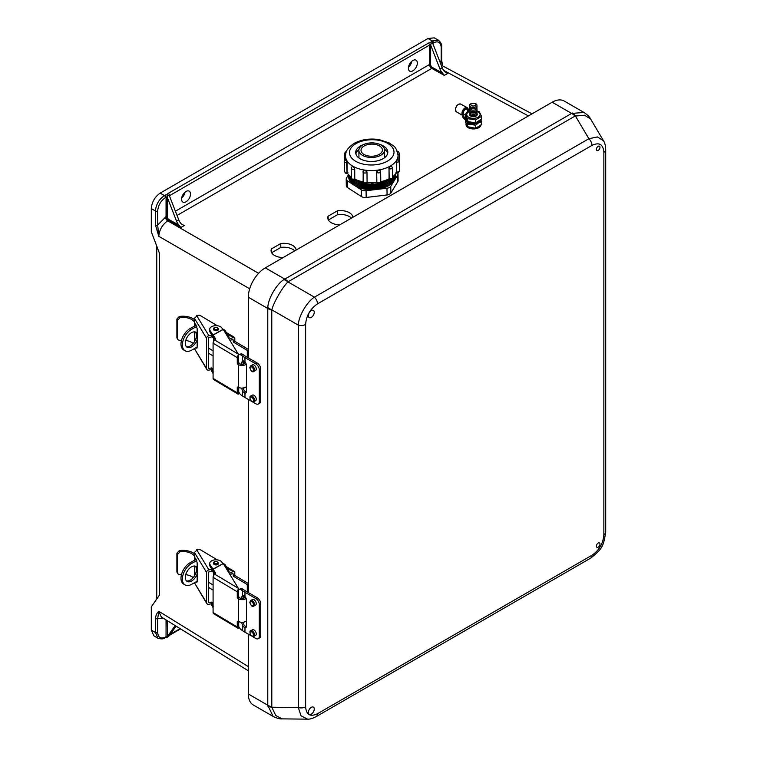 <?xml version="1.0" encoding="UTF-8"?>
<svg xmlns="http://www.w3.org/2000/svg" width="757" height="757" viewBox="0 0 757 757"><rect width="100%" height="100%" fill="white"/><g stroke="black" fill="none" stroke-linecap="round" stroke-linejoin="round"><path stroke-width="1.14" d="M296.119 250.056A12.528 7.106 -0.9 0 0 280.743 243.546L271.394 248.939A12.528 7.106 -0.9 0 0 271.063 250.624A12.528 7.106 -0.9 0 0 283.156 257.541M352.828 217.316A12.528 7.106 -0.9 0 0 337.452 210.806L328.103 216.199A12.528 7.106 -0.9 0 0 327.772 217.884A12.528 7.106 -0.9 0 0 339.865 224.801M165.509 197.511C160.796 200.804 158.194 205.317 157.693 211.042L157.693 225.047L158.79 236.307L155.44 225.037A1.58 0.908 0 0 0 157.693 225.047L166.057 216.606L166.057 197.199L165.509 197.511A1.58 0.908 60 0 0 164.392 195.58L164.941 195.259A2.366 1.363 180 0 1 167.628 194.994L167.221 197.142L176.513 221.101L178.747 219.814A7.892 4.561 -120 0 0 181.235 223.873L184.235 225.558L181.235 223.873M186.033 191.455A6.311 3.643 120 0 0 181.907 197.028A6.311 3.643 120 0 0 182.882 202.081A6.311 3.643 120 0 0 189.193 198.438A6.311 3.643 120 0 0 189.193 191.143A6.311 3.643 120 0 0 186.033 191.455M412.868 60.494A6.311 3.643 -60 0 1 416.028 60.182A6.311 3.643 -60 0 1 416.028 67.477A6.311 3.643 -60 0 1 409.707 71.12A6.311 3.643 -60 0 1 408.742 66.067A6.311 3.643 -60 0 1 412.868 60.494M155.44 225.037L155.44 211.033L151.296 208.554L151.296 231.756L159.405 253.112L159.405 595.191L151.296 606.859L151.296 630.061L153.851 635.804L158.005 638.293C161.44 639.201 163.824 639.031 165.177 637.782A1.58 0.908 -120 0 0 165.509 637.063C160.796 639.211 158.194 637.706 157.693 632.549L157.693 618.545L158.79 611.268C156.926 612.886 155.81 615.309 155.44 618.535A1.58 0.908 -0 0 0 157.693 618.545L163.767 618.507M178.747 219.814L169.445 195.855L167.628 194.994M430.667 45.042L431.272 42.78L432.9 43.755L442.192 67.714L439.959 69.001A7.892 4.561 -120 0 0 442.448 73.069L432.323 67.42A2.366 1.363 60 0 1 430.619 64.506L430.667 45.042L439.959 69.001M151.296 208.554C151.864 202.005 154.835 196.848 160.229 193.082L427.96 38.503L432.275 40.916L431.736 41.228A2.366 1.363 0 0 0 431.272 42.78M181.689 197.965A6.311 3.643 120 0 0 185.03 192.174M432.853 43.66L433.392 42.846C438.104 40.698 440.716 42.203 441.208 47.36A1.58 0.908 180 0 0 441.672 46.716C442.069 44.881 441.019 42.723 438.53 40.253L434.225 37.85L427.96 38.503M411.855 61.213A6.311 3.643 -60 0 1 408.515 67.004M294.71 250.879A12.528 7.106 -0.9 0 0 280.8 247.444L271.659 252.715M351.418 218.139A12.528 7.106 -0.9 0 0 337.508 214.704L328.368 219.975M167.221 197.142L167.174 216.606A2.366 1.363 -120 0 0 168.877 219.521L179.002 225.17A7.892 4.561 60 0 1 176.513 221.101M179.002 225.17L180.885 227.497L168.328 220.495L167.713 220.845C162.358 224.621 159.377 229.778 158.79 236.307L249.687 288.796M157.693 211.042A1.58 0.908 0 0 1 155.44 211.033C156.008 204.485 158.998 199.337 164.392 195.58L160.229 193.082M175.406 211.203L429.503 64.506A3.16 1.826 -120 0 0 431.774 68.395L444.331 75.388L447.68 73.457L444.681 71.773A7.892 4.561 60 0 1 442.192 67.714M432.493 43.073L432.9 43.755M444.331 75.388L442.448 73.069M441.18 65.111L532.02 113.862M438.53 40.244L432.275 40.916A1.58 0.908 60 0 1 433.392 42.846M441.672 46.716L441.672 60.721A1.58 0.908 180 0 1 441.208 61.364L442.76 65.868M176.088 626.124L169.445 635.558L167.628 637.12L167.221 636.855L175.16 625.556M167.628 637.12L167.174 620.617M248.334 670.806L161.307 616.993L158.79 611.268L248.334 666.643M155.44 618.535L155.44 632.54L158.005 638.293M337.508 214.704L337.452 210.806M328.15 219.558L328.103 216.199M280.8 247.444L280.743 243.546M271.441 252.299L271.394 248.939M248.334 634.148L248.334 693.999A23.997 13.853 120 0 0 253.302 704.985L273.097 716.406L267.779 705.221L267.779 308.468L248.334 297.236A23.997 13.853 -60 0 1 265.3 267.855L552.194 102.214L571.639 113.436A15.783 9.112 60 0 1 575.083 116.067L584.565 115.206L590.621 119.019L603.518 140.793L597.434 136.932L588.88 138.72A6.311 3.643 60 0 1 591.965 145.401C599.232 141.975 603.197 144.256 603.859 152.271L603.859 534.66A6.311 3.643 180 0 0 605.704 532.086L605.704 532.086C603.405 546.526 602.534 548.57 590.659 558.146L590.659 558.146A6.311 3.643 -120 0 0 591.965 555.26L317.514 713.709C310.247 717.144 306.282 714.854 305.62 706.849A6.311 3.643 0 0 1 298.296 707.511L301.021 715.81L307.56 719.15M248.334 297.236L248.334 357.91M248.334 399.459L248.334 592.599M283.951 279.579A15.783 9.907 49.9 0 1 287.934 281.878C282.276 287.49 273.835 302.119 271.801 309.831L271.772 310.143A15.783 9.112 0 0 1 267.779 308.468L267.817 307.531C268.025 298.76 276.466 284.14 283.951 279.579L571.639 113.436L583.988 112.452L564.192 101.031A23.997 13.853 120 0 0 552.194 102.214M598.191 146.3A2.526 1.457 120 0 0 596.639 150.283A2.526 1.457 120 0 0 599.733 148.504A2.526 1.457 120 0 0 598.191 146.3M311.297 310.578A4.182 2.413 120 0 0 308.563 314.269A4.182 2.413 120 0 0 309.206 317.618A4.182 2.413 120 0 0 313.389 315.205A4.182 2.413 120 0 0 313.389 310.37A4.182 2.413 120 0 0 311.297 310.578M598.191 547.179A2.526 1.457 -60 0 1 596.639 544.983A2.526 1.457 -60 0 1 599.733 543.195A2.526 1.457 -60 0 1 598.191 547.179M311.297 714.163A4.182 2.413 -60 0 1 309.206 714.371A4.182 2.413 -60 0 1 309.206 709.546A4.182 2.413 -60 0 1 313.389 707.133A4.182 2.413 -60 0 1 314.032 710.482A4.182 2.413 -60 0 1 311.297 714.163M273.097 716.406C277.176 718.317 280.175 719.141 282.096 718.876L275.775 715.535L271.801 707.227L298.296 707.511L298.296 325.122C298.495 316.36 306.935 301.731 314.429 297.17A6.311 3.643 60 0 1 317.514 303.86C310.247 308.818 306.282 315.678 305.62 324.45L305.62 706.849M267.817 307.531A15.783 9.907 10.1 0 0 271.801 309.831L298.296 325.122A6.311 3.643 0 0 0 305.62 324.45M572.472 113.011A15.783 8.109 69.1 0 1 575.386 115.925L588.88 138.72L314.429 297.17L287.934 281.878L575.083 116.067M605.704 532.086L605.704 149.687A6.311 3.643 180 0 1 603.859 152.271M267.817 706.158A15.783 8.109 -9.1 0 0 271.801 707.227L271.772 310.143M307.418 719.15C309.622 719.349 312.556 718.497 316.208 716.605L316.208 716.605A6.311 3.643 -120 0 0 317.514 713.709M243.111 622.235L244.142 625.414L246.385 627.051M241.682 599.639L241.682 597.122L242.6 595.456L244.965 596.62A3.511 2.025 -120 0 1 246.451 600.102L246.451 626.096A3.511 2.025 -120 0 1 245.722 627.704A3.511 2.025 -120 0 1 244.965 627.865L242.6 626.058L241.682 622.292M238.71 626.436A5.015 2.631 -115.8 0 0 241.256 629.786L242.6 630.713A40.102 23.155 0 0 0 244.965 632.199L251.504 635.975M255.611 635.388A3.208 1.855 -120 0 0 255.611 631.679A3.208 1.855 -120 0 0 252.403 629.824L250.699 630.808A3.208 1.855 60 0 1 253.179 631.669A3.208 1.855 60 0 1 254.57 634.896A3.208 1.855 60 0 1 253.907 636.363L255.611 635.388M252.318 636.448L255.781 638.444A5.015 2.896 -120 0 0 258.288 638.69A5.015 2.896 -120 0 0 259.32 636.4L260.739 635.577A5.015 2.896 60 0 1 259.708 637.877L258.288 638.69M259.32 604.673A5.015 2.896 -120 0 0 255.781 598.532L257.2 597.708A5.015 2.896 60 0 1 260.739 603.849L259.32 604.673L259.32 636.4M241.256 589.873A5.015 2.631 -115.8 0 0 239.07 589.457L240.612 588.709A5.015 2.631 64.2 0 1 242.798 589.126L241.256 589.873L242.6 590.801A40.102 23.155 0 0 0 244.965 592.286L255.781 598.532M255.611 605.098A3.208 1.855 -120 0 0 255.611 601.399A3.208 1.855 -120 0 0 252.403 599.544L250.699 600.528A3.208 1.855 60 0 1 253.907 602.373A3.208 1.855 60 0 1 253.907 606.083L255.611 605.098M260.739 603.849L260.739 635.577M257.2 597.708L246.385 591.472A38.096 21.991 180 0 1 244.142 590.053L242.798 589.126M243.224 595.466L243.111 598.371M242.344 595.56L242.6 590.801M180.119 317.552L177.734 320.069L176.892 319.019L179.267 316.483L180.119 317.552A12.32 7.116 0 0 1 194.189 321.668L194.417 321.611M206.557 368.536A2.508 1.93 148.7 0 0 206.784 369.359L194.417 348.608L206.557 368.536L206.557 338.256L194.417 318.309L194.417 326.144M194.417 341.786L194.417 331.859M193.177 343.498A12.32 7.116 0 0 0 185.72 340.48M181.5 340.338A12.32 7.116 0 0 0 180.119 340.47L178.056 339.855L176.892 337.84L176.892 319.019M176.892 337.84L178.056 339.855M177.734 338.89L177.734 320.069M194.417 319.586A14.326 8.27 0 0 0 179.267 316.483M194.417 318.309L197.596 315.376A2.508 1.448 180 0 1 200.491 315.669L217.335 325.737M222.35 328.737L224.583 330.071A2.508 1.448 180 0 1 225.141 330.601L228.936 336.827A2.508 1.448 180 0 1 229.078 337.3A2.508 1.448 180 0 1 228.586 338.161M218.489 329.125A2.508 1.448 180 0 1 218.508 329.304A2.508 1.448 180 0 1 216.937 330.648A2.508 1.448 180 0 1 214.203 330.307A2.508 1.448 180 0 1 213.493 329.304A2.508 1.448 180 0 1 213.512 329.125M214.789 339.127L211.667 336.808L212.055 335.455L210.039 332.153A6.311 3.643 180 0 1 209.689 330.941L209.689 329.304A6.311 3.643 180 0 1 214.941 325.709A6.311 3.643 180 0 1 221.962 328.093L222.823 329.513M229.078 338.966A2.508 1.448 0 0 0 229.078 338.937L229.078 337.3M212.055 335.455L215.243 339.884M246.252 364.164A5.015 2.896 180 0 1 238.436 364.6L237.272 363.417L237.272 357.635L213.086 343.176A2.508 1.476 -59.1 0 1 214.893 340.13L238.313 354.134L238.71 362.612L239.874 363.805A3.009 1.732 0 0 0 243.167 364.202A3.009 1.732 0 0 0 245.05 362.594A3.009 1.732 0 0 0 244.946 362.139L244.738 361.695M238.71 387.414L238.71 394.028A2.508 1.476 120.9 0 1 237.783 393.981A2.508 1.476 120.9 0 1 237.263 392.836L237.263 387.054L238.436 387.262A5.015 2.896 0 0 0 246.451 386.628M237.783 393.981L213.606 379.522A2.508 1.476 -59.1 0 1 213.086 378.377L237.263 392.836M213.086 343.176L213.086 378.377M214.903 340.12L214.893 340.13A2.403 1.391 180 0 0 215.641 339.127A2.403 1.391 180 0 0 215.499 338.663L210.039 330.516A6.311 3.643 180 0 1 209.689 329.304M243.953 361.089L243.953 363.937M238.313 354.134L223.268 329.427L213.086 335.114M210.966 369.69L213.086 373.58M213.237 372.179L213.086 371.45M213.086 370.599L212.055 369.832L213.048 371.469M212.055 369.832L211.667 367.911L213.086 368.962M206.784 369.359A2.508 1.93 148.7 0 0 208.923 370.107L211.667 369.548M208.449 367.514L209.017 368.451L211.667 367.911M209.017 368.451L208.449 368.072L208.449 337.953L211.667 336.808M196.688 315.631L208.923 335.73L211.667 335.171M208.923 335.73A2.508 1.93 148.7 0 0 206.557 338.256M194.748 325.955L194.748 324.658L195.628 324.138L197.161 328.623L197.161 347.293L196.177 347.633M194.748 341.237L194.748 331.878M195.013 323.693L195.628 324.138M196.896 348.258L196.281 347.813L197.161 347.321M208.449 353.169L213.086 355.941M196.337 334.253L196.337 336.751M238.71 354.825A2.508 1.476 120.9 0 0 237.272 357.635M213.086 350.822L208.449 348.05M248.334 349.829L247.293 350.406L247.293 357.304M247.293 350.406L233.364 342.088L232.938 339.051L230.09 340.631M248.334 349.365L234.802 341.284L234.802 338.417A2.508 1.476 120.9 0 0 234.292 337.272A2.508 1.476 120.9 0 0 233.005 337.376L227.128 333.865M233.364 342.088L234.802 341.284M196.233 325.132L190.168 328.51L191.568 329.342A12.774 7.504 120.9 0 0 182.38 344.889A12.774 7.504 120.9 0 0 185.011 350.728A12.774 7.504 120.9 0 0 191.568 350.198L197.161 347.075M195.278 331.982A8.705 5.11 -59.1 0 1 194.558 341.558A8.705 5.11 -59.1 0 1 186.459 346.725M185.011 350.728L183.62 349.895A12.774 7.504 -59.1 0 1 180.989 344.057A12.774 7.504 -59.1 0 1 190.168 328.51M191.568 329.342L196.792 326.428M197.161 333.468A8.705 5.11 120.9 0 0 196.035 332.304A8.705 5.11 120.9 0 0 189.193 334.518A8.705 5.11 120.9 0 0 185.304 343.262A8.705 5.11 120.9 0 0 187.102 347.236A8.705 5.11 120.9 0 0 197.161 339.836M229.352 339.41L233.005 337.376M243.111 387.612L244.142 390.726L246.385 392.363M241.682 365.48L241.682 362.433L242.6 360.767L244.965 361.931A3.511 2.025 -120 0 1 246.451 365.413L246.451 391.407A3.511 2.025 -120 0 1 245.722 393.015A3.511 2.025 -120 0 1 244.965 393.176L242.6 391.369L241.682 388.133M238.71 391.748A5.015 2.631 -115.8 0 0 241.256 395.097L242.6 396.025A40.102 23.155 0 0 0 244.965 397.51L251.504 401.286M255.611 400.699A3.208 1.855 -120 0 0 255.611 396.99A3.208 1.855 -120 0 0 252.403 395.135L250.699 396.119A3.208 1.855 60 0 1 253.179 396.98A3.208 1.855 60 0 1 254.57 400.207A3.208 1.855 60 0 1 253.907 401.674L255.611 400.699M252.318 401.759L255.781 403.755A5.015 2.896 -120 0 0 258.288 404.001A5.015 2.896 -120 0 0 259.32 401.712L260.739 400.888A5.015 2.896 60 0 1 259.708 403.188L258.288 404.001M259.32 369.984A5.015 2.896 -120 0 0 255.781 363.843L257.2 363.019A5.015 2.896 60 0 1 260.739 369.161L259.32 369.984L259.32 401.712M241.256 355.184A5.015 2.631 -115.8 0 0 239.07 354.768L240.612 354.021A5.015 2.631 64.2 0 1 242.798 354.437L241.256 355.184L242.6 356.112A40.102 23.155 0 0 0 244.965 357.597L255.781 363.843M255.611 370.41A3.208 1.855 -120 0 0 255.611 366.71A3.208 1.855 -120 0 0 252.403 364.855L250.699 365.839A3.208 1.855 60 0 1 253.907 367.684A3.208 1.855 60 0 1 253.907 371.394L255.611 370.41M260.739 369.161L260.739 400.888M257.2 363.019L246.385 356.784A38.096 21.991 180 0 1 244.142 355.364L242.798 354.437M243.224 360.777L243.111 364.221M242.344 360.862L242.6 356.112M180.119 551.711L177.734 554.228L176.892 553.178L179.267 550.642L180.119 551.711A12.32 7.116 0 0 1 194.189 555.827L194.417 555.761M206.557 602.695A2.508 1.93 148.7 0 0 206.784 603.518L194.417 582.767L206.557 602.695L206.557 572.406L194.417 552.468L194.417 560.303M194.417 575.945L194.417 566.009M193.177 577.657A12.32 7.116 0 0 0 185.72 574.639M181.5 574.497A12.32 7.116 0 0 0 180.119 574.629L178.056 574.014L176.892 571.999L176.892 553.178M176.892 571.999L178.056 574.014M177.734 573.049L177.734 554.228M194.417 553.746A14.326 8.27 0 0 0 179.267 550.642M194.417 552.468L197.596 549.535A2.508 1.448 180 0 1 200.491 549.828L217.335 559.896M222.35 562.896L224.583 564.23A2.508 1.448 180 0 1 225.141 564.75L228.936 570.977A2.508 1.448 180 0 1 229.078 571.459A2.508 1.448 180 0 1 228.586 572.32M218.489 563.284A2.508 1.448 180 0 1 218.508 563.463A2.508 1.448 180 0 1 216.937 564.807A2.508 1.448 180 0 1 214.203 564.467A2.508 1.448 180 0 1 213.493 563.463A2.508 1.448 180 0 1 213.512 563.284M214.789 573.286L211.667 570.967L212.055 569.614L210.039 566.312A6.311 3.643 180 0 1 209.689 565.101L209.689 563.463A6.311 3.643 180 0 1 214.941 559.868A6.311 3.643 180 0 1 221.962 562.252L222.823 563.662M229.078 573.115A2.508 1.448 0 0 0 229.078 573.096L229.078 571.459M212.055 569.614L215.243 574.033M246.101 598.446A5.015 2.896 180 0 1 238.436 598.759L237.272 597.576L237.272 591.794L213.086 577.336A2.508 1.476 -59.1 0 1 214.893 574.289L238.313 588.284L238.71 596.771L239.874 597.954A3.009 1.732 0 0 0 243.167 598.361A3.009 1.732 0 0 0 245.05 596.753A3.009 1.732 0 0 0 245.05 596.715M238.71 621.573L238.71 628.187A2.508 1.476 120.9 0 1 237.783 628.13A2.508 1.476 120.9 0 1 237.263 626.985L237.263 621.213L238.436 621.421A5.015 2.896 0 0 0 246.451 620.787M237.783 628.13L213.606 613.681A2.508 1.476 -59.1 0 1 213.086 612.536L237.263 626.985M213.086 577.336L213.086 612.536M214.903 574.279L214.893 574.289A2.403 1.391 180 0 0 215.641 573.276A2.403 1.391 180 0 0 215.499 572.822L210.039 564.675A6.311 3.643 180 0 1 209.689 563.463M243.953 595.778L243.953 598.096M238.313 588.284L223.268 563.577L213.086 569.273M210.966 603.849L213.086 607.729M213.237 606.338L213.086 605.609M213.086 604.758L212.055 603.991L213.048 605.628M212.055 603.991L211.667 602.07L213.086 603.121M206.784 603.518A2.508 1.93 148.7 0 0 208.923 604.256L211.667 603.707M208.449 601.673L209.017 602.6L211.667 602.07M209.017 602.6L208.449 602.231L208.449 572.103L211.667 570.967M196.688 549.79L208.923 569.879L211.667 569.33M208.923 569.879A2.508 1.93 148.7 0 0 206.557 572.406M194.748 560.114L194.748 558.817L195.628 558.297L197.161 562.782L197.161 581.442L196.177 581.783M194.748 575.396L194.748 566.037M195.013 557.852L195.628 558.297M196.896 582.417L196.281 581.972L197.161 581.48M208.449 587.328L213.086 590.1M196.337 568.412L196.337 570.91M238.71 588.984A2.508 1.476 120.9 0 0 237.272 591.794M213.086 584.972L208.449 582.199M248.334 583.988L247.293 584.565L247.293 591.993M247.293 584.565L233.364 576.238L232.938 573.2L230.09 574.79M248.334 583.524L234.802 575.434L234.802 572.576A2.508 1.476 120.9 0 0 234.292 571.431A2.508 1.476 120.9 0 0 233.005 571.535L227.128 568.024M233.364 576.238L234.802 575.434M196.233 559.291L190.168 562.669L191.568 563.501A12.774 7.504 120.9 0 0 182.38 579.048A12.774 7.504 120.9 0 0 185.011 584.887A12.774 7.504 120.9 0 0 191.568 584.357L197.161 581.234M195.278 566.141A8.705 5.11 -59.1 0 1 194.558 575.717A8.705 5.11 -59.1 0 1 186.459 580.884M185.011 584.887L183.62 584.054A12.774 7.504 -59.1 0 1 180.989 578.216A12.774 7.504 -59.1 0 1 190.168 562.669M191.568 563.501L196.792 560.587M197.161 567.627A8.705 5.11 120.9 0 0 196.035 566.463A8.705 5.11 120.9 0 0 189.193 568.668A8.705 5.11 120.9 0 0 185.304 577.421A8.705 5.11 120.9 0 0 187.102 581.395A8.705 5.11 120.9 0 0 197.161 573.986M229.352 573.569L233.005 571.535M397.832 181.595L397.737 174.858A5.015 2.839 -0.9 0 0 398.012 173.892L398.116 180.63A5.015 2.839 179.1 0 1 397.832 181.595L390.858 193.063A5.015 2.839 179.1 0 1 387.073 194.965L366.18 197.454A5.015 2.839 179.1 0 1 361.439 196.565L347.52 187.585A5.015 2.839 179.1 0 1 346.299 185.758L346.195 179.021A5.015 2.839 -0.9 0 0 347.416 180.847L347.52 187.585M348.693 176.135A23.439 13.295 -0.9 0 0 355.535 186.023A23.439 13.295 -0.9 0 0 381.708 188.484A23.439 13.295 -0.9 0 0 395.495 175.425M346.195 179.021A5.015 2.839 -0.9 0 1 346.469 178.065L348.419 174.858M361.439 196.565L361.335 189.827L347.416 180.847M361.335 189.827A5.015 2.839 -0.9 0 0 366.076 190.717L366.18 197.454M387.073 194.965L386.969 188.228L366.076 190.717M386.969 188.228A5.015 2.839 -0.9 0 0 390.763 186.326L390.858 193.063M397.737 174.858L390.763 186.326M398.012 173.892A5.015 2.839 -0.9 0 0 397.633 172.842M362.622 155.422A12.85 7.286 -0.9 0 0 376.674 156.85A12.85 7.286 -0.9 0 0 384.556 149.981A12.85 7.286 -0.9 0 0 371.602 142.884A12.85 7.286 -0.9 0 0 358.856 150.369A12.85 7.286 -0.9 0 0 362.622 155.422M364.155 154.532A10.683 6.065 -0.9 0 0 375.841 155.724A10.683 6.065 -0.9 0 0 382.399 150.009A10.683 6.065 -0.9 0 0 371.621 144.114A10.683 6.065 -0.9 0 0 361.023 150.331A10.683 6.065 -0.9 0 0 364.155 154.532M348.646 175.132A23.439 13.295 -0.9 0 0 355.506 184.67A23.439 13.295 -0.9 0 0 381.405 187.206A23.439 13.295 -0.9 0 0 395.504 174.432M348.731 175.217A23.439 13.295 -0.9 0 0 355.487 183.308A23.439 13.295 -0.9 0 0 380.194 186.127A23.439 13.295 -0.9 0 0 395.428 174.517M352.147 179.617A23.439 13.295 -0.9 0 0 355.468 181.954A23.439 13.295 -0.9 0 0 378.509 185.096A23.439 13.295 -0.9 0 0 394.88 175.132M349.299 175.813A23.439 13.295 -0.9 0 0 351.797 179.286M354.172 179.825A23.439 13.295 -0.9 0 0 355.449 180.592A23.439 13.295 -0.9 0 0 389.836 179.485M396.744 172.681L392.58 177.185A23.439 13.295 -0.9 0 0 392.637 177.138M346.451 159.973L346.006 160.408L346.403 159.888A26.268 14.894 -0.9 0 0 346.451 159.973L347.047 172.492L347.047 162.604M347.189 172.473L347.17 172.861A26.268 14.894 -0.9 0 0 351.324 177.129M353.169 166.512L353.112 166.54A1.921 1.107 -120 0 0 352.175 166.455L353.169 166.512A26.268 14.894 -0.9 0 0 353.226 166.54A26.268 14.894 -0.9 0 0 353.282 166.578L354.721 168.887L354.759 178.822L354.721 168.887M354.863 178.756L354.815 179.163A26.268 14.894 -0.9 0 0 363.142 181.831A2.006 1.135 -0.9 0 0 364.893 182.91A2.006 1.135 -0.9 0 0 367.088 182.049L366.975 172.094L367.088 182.049A1.921 1.523 25.2 0 1 366.965 182.607C365.915 184.471 364.637 184.206 363.142 181.803A2.006 1.135 -0.9 0 1 363.209 181.5M363.105 171.546L364.921 170.268A26.268 14.894 -0.9 0 0 365.073 170.287L366.975 172.094M367.126 181.973L367.06 182.39A26.268 14.894 -0.9 0 0 376.882 182.295L376.844 181.954A2.006 1.135 -0.9 0 0 379.049 182.759A2.006 1.135 -0.9 0 0 380.78 181.604L380.639 171.735A2.006 1.135 179.1 0 1 378.897 172.889A2.006 1.135 179.1 0 1 376.693 172.076L376.844 181.954A1.921 1.533 154.6 0 0 376.967 182.475L376.882 182.295M376.655 172L378.528 170.193A1.921 1.533 154.6 0 0 376.693 172.076L376.806 181.869M378.509 170.155A26.268 14.894 -0.9 0 0 378.67 170.126L380.534 171.375M380.78 181.652A26.268 14.894 -0.9 0 0 389.126 178.813L389.164 178.472A2.006 1.135 -0.9 0 0 391.36 178.69A2.006 1.135 -0.9 0 0 392.59 177.621L392.438 167.751A2.006 1.135 179.1 0 1 391.208 168.82A2.006 1.135 179.1 0 1 389.022 168.593L389.164 178.472A1.921 1.126 119.1 0 0 389.59 179.371L389.306 179.21M388.918 168.537L390.357 166.228A1.921 1.126 119.1 0 0 389.022 168.593L389.06 178.415M390.309 166.199A26.268 14.894 -0.9 0 0 390.423 166.133L391.426 166.067A1.921 1.126 -60.9 0 0 390.47 166.161L390.423 166.133M392.58 176.741A26.268 14.894 -0.9 0 0 396.772 172.359L396.886 171.99A2.006 1.135 -0.9 0 0 399.403 170.855L399.261 160.986A2.006 1.135 179.1 0 1 396.734 162.121L396.687 172.776M396.592 162.102L397.207 159.472L396.592 162.102L396.744 171.971M397.141 159.462A26.268 14.894 -0.9 0 0 397.179 159.377L397.633 159.888M363.606 144.596A16.058 9.112 -0.9 0 0 355.686 152.611A16.058 9.112 -0.9 0 0 360.389 158.923A16.058 9.112 -0.9 0 0 377.951 160.711A16.058 9.112 -0.9 0 0 387.802 152.129A16.058 9.112 -0.9 0 0 379.645 144.36M387.669 153.378A16.058 9.112 -0.9 0 0 384.461 149.148M358.932 149.526A16.058 9.112 -0.9 0 0 355.856 153.851M387.65 153.453A16.058 9.112 -0.9 0 0 384.499 149.328M358.903 149.706A16.058 9.112 -0.9 0 0 355.875 153.936M347.993 172.804L347.17 172.861M396.772 172.359L395.977 172.312M469.898 112.935A3.7 2.101 -0.9 0 0 470.57 114.95A3.7 2.101 -0.9 0 0 475.245 115.376A3.7 2.101 -0.9 0 0 476.891 112.831M469.879 111.563A3.7 2.101 -0.9 0 0 470.551 113.578A3.7 2.101 -0.9 0 0 475.226 114.004A3.7 2.101 -0.9 0 0 476.863 111.459M469.86 110.191A3.7 2.101 -0.9 0 0 470.532 112.206A3.7 2.101 -0.9 0 0 475.207 112.623A3.7 2.101 -0.9 0 0 476.844 110.087M469.842 108.809A3.7 2.101 -0.9 0 0 470.513 110.825A3.7 2.101 -0.9 0 0 475.178 111.251A3.7 2.101 -0.9 0 0 476.825 108.705M469.813 107.437A3.7 2.101 -0.9 0 0 470.494 109.453A3.7 2.101 -0.9 0 0 475.159 109.869A3.7 2.101 -0.9 0 0 476.806 107.333M469.794 106.056A3.7 2.101 -0.9 0 0 470.466 108.071A3.7 2.101 -0.9 0 0 475.141 108.497A3.7 2.101 -0.9 0 0 476.787 105.952M470.447 106.699A3.7 2.101 -0.9 0 0 476.759 105.999A3.7 2.101 -0.9 0 0 472.633 103.255A3.7 2.101 -0.9 0 0 470.447 106.699M471.412 105.535A2.422 1.372 -0.9 0 0 475.547 105.081A2.422 1.372 -0.9 0 0 472.851 103.283A2.422 1.372 -0.9 0 0 471.412 105.535M465.423 119.748L465.451 122.151L468.072 126.977A7.523 4.268 -0.9 0 0 468.242 127.081A7.523 4.268 -0.9 0 0 480.496 125.586M466.047 123.93A7.523 4.268 -0.9 0 0 466.047 124.12A7.523 4.268 -0.9 0 0 467.296 126.438M466.066 124.451A7.523 4.268 -0.9 0 0 466.057 124.782A7.523 4.268 -0.9 0 0 468.252 127.744A7.523 4.268 -0.9 0 0 476.011 128.681A7.523 4.268 -0.9 0 0 481.026 125.123M476.181 110.759L479.351 111.828L481.528 116.398L481.566 119.067L476.323 122.435L474.601 122.71L475.642 122.483L475.595 119.814L467.504 118.669L467.996 121.603L474.601 122.71M467.504 118.669L465.337 114.099L465.375 116.767L467.996 121.603M465.337 114.099L469.652 111.052M481.528 116.398L475.595 119.814M476.948 111.288A6.671 3.785 179.1 0 1 478.131 111.809A6.671 3.785 179.1 0 1 477.79 117.344A6.671 3.785 179.1 0 1 468.091 116.862A6.671 3.785 179.1 0 1 469.785 111.402M469.756 113.966A3.813 2.157 -0.9 0 0 470.722 116.086A3.813 2.157 -0.9 0 0 471.337 116.37A3.813 2.157 -0.9 0 0 475.557 116.304A3.813 2.157 -0.9 0 0 477.061 113.862M481.064 120.126L481.641 124.451L476.399 127.819L474.677 128.094L475.718 127.867L475.68 125.198L467.58 124.053L467.542 126.693L474.677 128.094M467.58 124.053L466.823 121.858M481.603 121.782L479.2 122.539M478.301 123.05L475.68 125.198M480.979 119.71A7.636 4.334 179.1 0 1 473.759 123.287A7.636 4.334 179.1 0 1 466.113 120.164L466.123 120.789A7.636 4.334 -0.9 0 0 474.45 123.874A7.636 4.334 -0.9 0 0 481.13 119.559M467.883 111.998A4.05 2.375 119.1 0 0 466.974 108.081A4.05 2.375 119.1 0 0 463.142 110.901A4.05 2.375 119.1 0 0 463.407 115.291L465.337 114.184A2.848 1.675 -60.9 0 1 463.994 114.241A2.848 1.675 -60.9 0 1 463.369 112.916A2.848 1.675 -60.9 0 1 464.571 110.049A2.848 1.675 -60.9 0 1 466.766 109.273A2.848 1.675 -60.9 0 1 466.719 112.774M463.407 115.291L462.735 115.357L463.17 116.19A17.487 9.917 179.1 0 1 466.492 119.767A7.239 4.107 -0.9 0 0 466.653 120.06M462.811 116.625A1.003 0.568 -0.9 0 0 462.877 117.288L462.868 116.663A17.089 9.69 -0.9 0 1 466.113 120.164L466.492 119.767M443.555 70.316L528.414 115.944M447.68 73.457L444.7 71.801M432.323 67.42L431.774 68.395L177.053 215.452M184.235 225.558L180.885 227.497M165.442 216.956A3.16 1.826 -120 0 0 167.713 220.845L258.601 273.315M169.398 195.76L429.503 45.098L429.503 64.506L430.619 64.506M157.693 632.549A1.58 0.908 0 0 1 155.44 632.54L151.296 630.061M167.827 194.88A2.366 1.363 180 0 1 168.281 193.328L428.386 43.158A2.366 1.363 0 0 1 431.083 42.894M168.877 219.521L168.328 220.495A3.16 1.826 60 0 1 166.057 216.606L167.174 216.606M168.281 193.328A1.58 0.908 -120 0 1 169.398 195.259L169.218 195.429M167.174 197.199L166.057 197.199A1.58 0.908 -120 0 0 164.941 195.259M430.619 45.098L429.503 45.098A1.58 0.908 -120 0 0 428.386 43.158M441.208 47.36L441.208 61.364L439.505 60.787M432.663 43.329L432.853 43.158A1.58 0.908 -120 0 0 431.736 41.228M166.057 619.926L166.057 636.741L165.509 637.063M180.119 628.622L170.372 634.252M167.174 636.741L166.057 636.741A1.58 0.908 60 0 1 165.726 637.47A1.58 0.908 60 0 1 165.405 637.545M265.3 267.855L284.746 279.078A15.783 9.112 60 0 1 288.199 281.699M591.965 555.26C599.232 550.301 603.197 543.431 603.859 534.66M591.965 145.401L317.514 303.86M271.772 706.896A15.783 9.112 0 0 1 267.779 705.221L248.334 693.999M244.965 627.865L244.965 632.199M242.6 626.058L242.6 630.713M244.965 592.286L244.965 596.62M253.444 634.896A2.403 1.391 -120 0 0 250.889 631.726A2.403 1.391 -120 0 0 250.889 635.123A2.403 1.391 -120 0 0 253.444 634.896M250.037 602.648A2.403 1.391 -120 0 0 252.592 605.827A2.403 1.391 -120 0 0 252.592 602.421A2.403 1.391 -120 0 0 250.037 602.648M243.111 596.308L241.682 597.122M243.111 622.301L241.682 623.125M214.212 329.976A2.489 1.438 180 0 1 213.512 328.973C213.095 327.989 216.284 325.671 218.489 328.973A2.489 1.438 180 0 1 216.928 330.307A2.489 1.438 180 0 1 214.212 329.976M214.647 329.238A1.883 1.088 0 0 0 217.817 328.784A1.883 1.088 0 0 0 215.546 327.431A1.883 1.088 0 0 0 214.647 329.238M238.436 364.6L238.436 387.262M244.946 362.139L244.946 363.048M210.039 332.153L210.039 330.516M215.499 339.581L215.499 338.663M239.127 363.351L237.689 364.155M237.272 363.417L238.71 362.612M195.637 324.166L194.748 324.658M244.965 393.176L244.965 397.51M242.6 391.369L242.6 396.025M244.965 357.597L244.965 361.931M253.444 400.207A2.403 1.391 -120 0 0 250.889 397.037A2.403 1.391 -120 0 0 250.889 400.434A2.403 1.391 -120 0 0 253.444 400.207M250.037 367.959A2.403 1.391 -120 0 0 252.592 371.138A2.403 1.391 -120 0 0 252.592 367.732A2.403 1.391 -120 0 0 250.037 367.959M243.111 361.619L241.682 362.433M242.183 388.142L241.682 388.436M214.212 564.135A2.489 1.438 180 0 1 213.512 563.132C213.095 562.148 216.284 559.83 218.489 563.132A2.489 1.438 180 0 1 216.928 564.467A2.489 1.438 180 0 1 214.212 564.135M214.647 563.397A1.883 1.088 0 0 0 217.817 562.943A1.883 1.088 0 0 0 215.546 561.59A1.883 1.088 0 0 0 214.647 563.397M238.436 598.759L238.436 621.421M244.946 596.601L244.946 597.207M210.039 566.312L210.039 564.675M215.499 573.74L215.499 572.822M239.127 597.51L237.689 598.314M237.272 597.576L238.71 596.771M195.637 558.325L194.748 558.817M356.235 185.058A22.322 12.661 -0.9 0 0 356.31 185.096A22.322 12.661 -0.9 0 0 388.227 184.576M356.206 183.696A22.322 12.661 -0.9 0 0 356.292 183.743A22.322 12.661 -0.9 0 0 388.209 183.213M356.187 182.333A22.322 12.661 -0.9 0 0 356.273 182.38A22.322 12.661 -0.9 0 0 388.19 181.86M356.168 180.98A22.322 12.661 -0.9 0 0 356.254 181.027A22.322 12.661 -0.9 0 0 388.161 180.497M371.148 183.213A22.322 12.661 -0.9 0 0 373.258 183.185M353.216 166.398A26.268 14.894 -0.9 0 0 381.944 169.313A26.268 14.894 -0.9 0 0 398.05 155.28C395.797 144.748 393.205 146.423 389.316 142.988L379.03 139.591C369.492 138.19 361.032 139.553 353.661 143.66C345.107 149.877 345.892 152.971 345.533 156.065A26.268 14.894 -0.9 0 0 353.216 166.398M356.008 161.459A22.256 12.623 -0.9 0 0 393.233 155.422A22.256 12.623 -0.9 0 0 365.981 140.234A22.256 12.623 -0.9 0 0 356.008 161.459M353.112 166.54L353.226 166.606A1.921 1.107 60 0 1 354.617 168.943A2.006 1.135 179.1 0 1 352.44 169.218A2.006 1.135 179.1 0 1 351.191 168.186L351.343 178.056A2.006 1.135 -0.9 0 0 352.582 179.087A2.006 1.135 -0.9 0 0 354.759 178.822A1.921 1.107 60 0 1 354.361 179.731C353.368 180.658 352.355 180.1 351.343 178.056M364.921 170.268L365.054 170.325A1.921 1.523 25.2 0 1 366.937 172.18A2.006 1.135 179.1 0 1 364.751 173.031A2.006 1.135 179.1 0 1 362.991 171.934A2.006 1.135 179.1 0 1 363.067 171.631A1.921 1.523 -154.8 0 1 363.18 171.073L363.142 181.803M380.572 171.451A2.006 1.135 179.1 0 1 380.639 171.735L380.449 170.931A1.921 1.533 -25.4 0 1 380.572 171.451M399.299 163.512A2.006 1.135 -0.9 0 0 399.403 163.124L399.261 153.255A2.006 1.135 179.1 0 1 398.002 154.333M345.58 154.844A2.006 1.135 179.1 0 1 344.378 153.822L344.482 160.891M346.375 159.992L346.905 162.623A2.006 1.135 179.1 0 1 344.378 161.563L344.53 171.432A2.006 1.135 -0.9 0 0 347.047 172.492L346.857 173.344C346.327 173.959 345.552 173.315 344.53 171.432M346.337 159.897L346.053 159.585C345.533 159.311 344.974 159.964 344.378 161.563M378.689 170.164A1.921 1.533 -25.4 0 1 380.449 170.931L380.411 170.855M364.902 170.306A1.921 1.523 -154.8 0 0 363.18 171.073L363.218 170.997M481.13 119.474C481.67 124.593 468.025 125.813 466.142 120.902L462.877 117.288A17.089 9.69 179.1 0 1 466.123 120.789M469.936 122.246A7.239 4.107 -0.9 0 0 473.617 122.729M477.43 122.028A7.239 4.107 -0.9 0 0 479.427 120.902M478.926 122.577A7.239 4.107 179.1 0 1 468.148 122.738M455.487 109.585A4.05 2.375 -60.9 0 1 455.487 109.491A4.05 2.375 -60.9 0 1 458.326 104.485M462.735 115.357A4.447 2.612 -60.9 0 1 462.906 110.153A4.447 2.612 -60.9 0 1 467.258 107.712L460.795 104.106A4.447 2.612 119.1 0 0 457.36 105.318A4.447 2.612 119.1 0 0 455.487 109.812A4.447 2.612 119.1 0 0 456.462 111.885L463.208 115.726M467.987 111.932L467.258 107.712A4.447 2.612 -60.9 0 1 468.242 110.011M463.17 116.19L462.868 116.663A1.003 0.568 179.1 0 1 462.934 115.897L463.152 117.486M156.746 599.014L156.746 246.11M441.672 60.721L442.788 65.887M167.089 637.328L165.177 637.782M169.738 635.151L180.573 628.897M583.988 112.452C587.678 115.026 589.892 117.212 590.621 119.019M605.704 149.687C605.581 145.779 604.852 142.808 603.518 140.802L603.518 140.802M282.096 718.876L307.408 719.15M590.659 558.146L316.208 716.605M250.699 600.528L249.801 602.317C251.106 606.007 252.478 607.265 253.907 606.083M253.907 636.363L251.296 635.804C249.971 635.587 249.365 630.061 250.699 630.808M218.489 329.484L218.489 328.973M213.512 341.615L213.512 338.18M213.512 329.484L213.512 328.973M223.135 329.333L213.143 334.906M226.296 332.493L234.292 337.272M250.699 365.839L249.801 367.628C251.106 371.318 252.478 372.576 253.907 371.394M253.907 401.674L251.296 401.106C249.971 400.898 249.365 395.372 250.699 396.119M218.489 563.643L218.489 563.132M213.512 575.774L213.512 572.339M213.512 563.643L213.512 563.132M223.135 563.492L213.143 569.065M226.296 566.643L234.292 571.431M398.116 159.235L398.05 155.28M345.58 159.718L345.533 156.065M384.67 157.636L384.556 149.981M358.969 158.024L358.856 150.369M352.175 166.455L351.191 168.186M363.256 182.437L354.361 179.731M346.678 151.845C346.091 151.258 345.324 151.92 344.378 153.822M399.261 153.255C398.589 151.532 397.813 150.898 396.923 151.334M399.299 163.796L399.403 163.124M399.261 160.986L397.548 159.065M397.113 172.842C397.69 173.429 398.456 172.766 399.403 170.855M392.438 167.751L391.426 166.067M389.59 179.371C390.678 180.261 391.681 179.683 392.59 177.621M376.967 182.475C378.122 184.358 379.399 184.065 380.78 181.604M380.676 182.267L389.335 179.22M347.208 173.173L351.333 177.564M366.35 182.92L377.62 182.797M466.047 124.12L466.057 124.782M456.462 111.885L455.364 109.661C456.121 105.592 457.928 103.747 460.795 104.106"/></g></svg>
